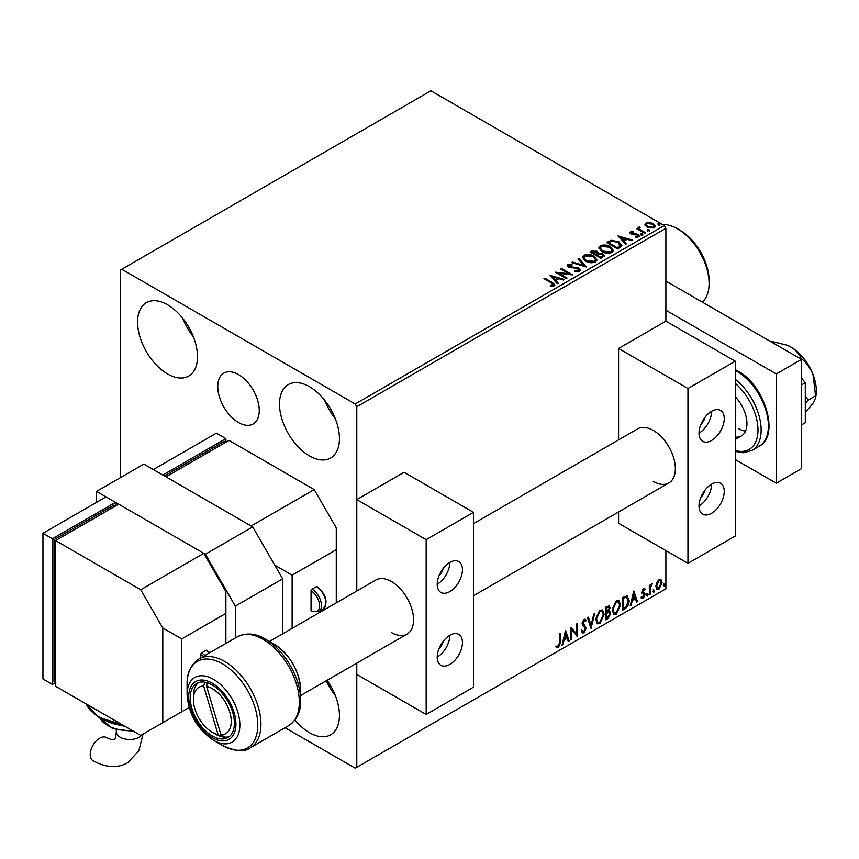 <?xml version="1.0" encoding="UTF-8"?>
<svg xmlns="http://www.w3.org/2000/svg" width="859" height="859" viewBox="0 0 859 859"><rect width="100%" height="100%" fill="white"/><g stroke="black" fill="none" stroke-linecap="round" stroke-linejoin="round"><path stroke-width="1.29" d="M238.501 374.578A29.346 16.944 -120 0 0 223.834 373.128A29.346 16.944 -120 0 0 219.335 396.643A29.346 16.944 -120 0 0 238.501 422.51A29.346 16.944 -120 0 0 253.18 423.959A29.346 16.944 -120 0 0 257.679 400.444A29.346 16.944 -120 0 0 238.501 374.578M327.086 680.274A42.37 24.471 60 0 1 330.661 734.799A42.37 24.471 60 0 1 309.476 732.695A42.37 24.471 60 0 1 294.97 720.014M335.321 695.532A42.37 24.471 60 0 1 326.237 680.768M167.537 373.955A42.37 24.471 60 0 1 139.856 336.621A42.37 24.471 60 0 1 146.352 302.658A42.37 24.471 60 0 1 167.537 304.762A42.37 24.471 60 0 1 195.218 342.097A42.37 24.471 60 0 1 188.722 376.059A42.37 24.471 60 0 1 167.537 373.955M193.382 336.782A42.37 24.471 60 0 1 182.688 318.259M309.476 455.904A42.37 24.471 60 0 1 281.784 418.558A42.37 24.471 60 0 1 288.28 384.607A42.37 24.471 60 0 1 309.476 386.7A42.37 24.471 60 0 1 337.157 424.045A42.37 24.471 60 0 1 330.661 457.997A42.37 24.471 60 0 1 309.476 455.904M335.321 418.73A42.37 24.471 60 0 1 324.627 400.208M687.962 388.526L687.962 563.343L735.272 536.027L735.272 361.209L687.962 388.526L618.577 348.464L665.886 321.148L665.886 228.279L356.786 406.736L355.207 403.998L664.308 225.541L430.907 90.796L120.228 270.156L120.228 477.754M656.663 582.585L658.95 579.718L661.237 579.932L662.064 582.767L658.95 589.36L657.103 589.542L655.836 586.364L656.663 582.585M660.796 579.567L662.064 582.767M649.329 594.761L649.329 585.441L650.177 584.958L650.177 586.321L652.292 583.884L650.306 587.867L650.177 594.267L649.329 594.761M643.445 588.673L645.077 589.059L644.583 590.144L643.498 589.789L642.672 591.518L644.798 593.397L645.077 594.686L643.284 598.412L641.544 598.154L642.027 597.016L643.198 597.316L644.229 595.223L642.092 593.333L641.823 592.055L643.445 588.673M644.615 588.683L645.077 589.059L644.443 588.694L643.992 589.682M644.583 590.144L642.865 589.424L642.038 591.153L642.672 591.518M642.038 591.153L644.798 593.397L644.164 593.043L645.077 594.686M642.027 597.016L643.198 597.316M644.025 594.449L642.092 593.333M626.587 595.598L629.089 600.226C629.217 603.834 627.8 606.722 624.858 608.881L622.292 610.362L622.292 597.617L627.542 595.824M608.322 610.835L610.685 613.444L608.086 618.566L605.874 619.844L605.874 607.098L609.214 605.831L609.976 607.882L608.945 611.2L609.879 611.361M591.013 628.423L587.481 617.718L588.404 617.181L591.089 625.309L593.773 614.088L594.696 613.551L591.013 628.423M571.761 639.536L570.913 640.03L570.913 627.274L576.432 633.598L576.432 624.096L577.291 623.602L577.291 636.347L571.761 630.055L571.761 639.536L570.913 639.3M559.735 642.21L559.735 633.738L560.583 633.244L560.583 641.856L558.565 647.482L556.482 647.214L556.911 645.989L558.554 646.183L559.735 642.21M285.07 727.713L355.207 768.204L665.886 588.844L665.886 550.598M356.786 767.302L356.786 663.137L356.786 674.422L426.171 714.484L473.481 687.168L473.481 512.351L404.095 472.289L356.786 499.605L356.786 591.024L356.786 406.736M565.544 630.388L569.216 641.007L568.293 641.544L567.155 638.108L564.062 639.901L562.924 644.637L562.001 645.173L565.544 630.388M584.013 632.793L582.585 632.9L581.532 631.44L582.219 630.399L583.948 631.526L585.494 628.466L582.531 625.159L582.101 623.473L584.066 619.36L585.323 619.285L586.203 620.284L585.537 621.454L584.056 620.67L582.95 622.925L586.343 627.993L584.013 632.793L582.284 632.664M582.767 631.29L583.948 631.526M584.904 621.089L583.433 620.305L584.829 620.617L583.433 620.305L582.316 622.56L582.95 622.925M595.684 619.414L599.883 610.234L602.438 610.008L604.178 614.443L599.947 623.591L597.434 623.795L595.684 619.414M612.102 609.933L616.3 600.752L618.856 600.527L620.595 604.972L616.365 614.121L613.852 614.325L612.102 609.933M633.759 591.003L637.432 601.622L636.508 602.159L635.381 598.723L632.278 600.516L631.14 605.251L630.216 605.788L633.759 591.003M646.634 595.416L647.342 593.945L648.051 594.6L647.342 596.071L646 595.051M647.342 593.945L648.051 594.6L647.418 594.235L646.709 595.706M653.151 591.658L653.849 590.187L654.558 590.831L653.849 592.302L652.518 591.293M653.849 590.187L654.558 590.831L653.935 590.477L653.227 591.948M663.76 585.527L664.469 584.056L665.177 584.711L664.469 586.182L663.127 585.162M664.469 584.056L665.177 584.711L664.544 584.345L663.835 585.817M645.055 225.079L646.011 222.986L649.629 222.438L653.323 223.619L655.438 226.293L654.365 227.807L647.095 227.206L644.959 224.51M639.558 227.85L640.095 229.557L645.442 232.789L644.594 233.283L636.53 228.623L637.378 228.14L638.559 228.827L638.709 227.206L639.633 226.991L640.084 227.721L639.375 228.741M637.153 228.988L638.559 229.546L638.709 227.206L638.709 227.936L639.633 226.991M630.001 233.143L630.495 231.941L633.287 231.662L633.48 232.349L631.548 232.488L631.805 233.584L636.637 233.916L639.332 235.967L638.699 236.848L635.853 237.234L635.596 236.515L637.614 236.332L637.357 234.99L632.514 234.657L631 234.099L630.495 231.941L629.926 232.768M631.548 232.488L631.805 234.314L632.75 234.614L632.75 233.895M636.712 237.299L637.614 237.063L637.357 234.99M620.123 247.413L617.557 248.895L606.518 242.517L611.221 240.262L618.974 241.862L621.927 245.287L620.123 247.413M601.139 258.366L590.101 251.998L591.668 251.096L596.941 251.204L598.261 253.158L602.825 253.781L604.371 255.746L601.139 258.366M598.293 252.868L598.261 253.888L602.825 254.511L602.825 253.781M586.278 266.945L571.707 262.618L572.631 262.081L583.691 265.367L578 258.988L578.923 258.452L586.278 266.945M567.037 278.058L566.188 278.552L555.15 272.174L568.894 273.742L560.669 268.996L561.518 268.502L572.556 274.88L558.822 273.323L567.037 278.058M550.34 286.305L552.981 285.929L552.981 285.199L551.306 282.879L543.962 278.638L544.81 278.144L552.273 282.45L554.871 284.834L554.119 285.843L550.759 286.315L550.34 285.575L553.228 284.984M355.207 403.998L121.806 269.254M549.771 275.288L564.492 279.529L563.568 280.066L558.887 278.681L555.794 280.474L558.189 283.169L557.266 283.695L549.771 275.288M574.8 271.229L578.375 271.261L578.043 268.566L568.626 267.052L567.327 265.452L568.014 264.422L572.019 264.271L572.03 265.044L569.141 265.077L569.42 266.526L578.912 268.083L580.362 270.005L579.567 271.154L574.671 271.197L574.8 270.478L578.848 270.07M569.141 265.077L568.851 266.043M585.484 261.093L582.456 257.346L583.819 255.295C587.427 254.006 590.788 254.285 593.923 256.165L596.898 259.923L595.491 261.963C591.926 263.219 588.587 262.929 585.484 261.093M601.901 251.612L598.873 247.864L600.237 245.814C603.845 244.525 607.206 244.815 610.341 246.683L613.315 250.441L611.909 252.482C608.344 253.738 605.004 253.448 601.901 251.612M617.986 235.903L632.707 240.144L631.784 240.681L627.113 239.296L624.01 241.089L626.415 243.784L625.492 244.31L617.986 235.903M641.125 234.389L640.911 233.444L642.543 233.573L642.757 234.507L641.125 234.389L640.911 233.444L640.911 234.174L642.543 234.303L642.543 233.573L642.757 234.507M647.632 230.631L647.428 229.686L649.05 229.815L649.264 230.749L647.632 230.631L647.428 229.686L647.428 230.416L649.05 230.545L649.05 229.815L649.264 230.749M658.252 224.5L658.037 223.565L659.669 223.684L659.884 224.628L658.252 224.5L658.037 223.565L658.037 224.285L659.669 224.414L659.669 223.684L659.884 224.628M664.308 225.541L665.886 228.279M544.595 279.003L544.81 278.144M544.81 278.874L554.796 285.177M552.262 286.154L552.262 285.424M552.981 285.929L553.346 285.36M550.501 276.104L563.654 280.013M557.77 283.416L555.794 280.474M552.498 276.781L555.021 280.335L557.394 278.96L557.394 278.23L552.498 276.781L555.021 279.604L557.394 278.23M555.021 280.335L555.021 279.604M556.471 272.947L568.894 274.472L568.894 273.742M561.292 269.361L561.518 268.502M561.518 269.232L571.246 274.848M566.403 278.423L558.822 274.053L558.822 273.323M574.8 271.197L574.8 270.478M578.375 271.261L578.945 270.445M567.391 265.818L568.014 264.422M568.014 265.152L572.019 265.002L572.019 264.271M569.141 265.807L569.42 266.526M569.42 267.256L571.364 267.783L571.364 267.063M571.364 267.783L573.511 267.815L573.511 267.085M573.511 267.815L578.912 268.813L578.912 268.083M578.912 268.813L580.308 270.349M572.534 262.865L572.631 262.081M572.631 262.811L583.691 266.097L583.691 265.367M578.429 259.472L578.923 258.452M578.923 259.182L585.688 266.773M582.488 257.721L583.819 255.295M583.819 256.025C587.427 254.726 590.788 255.016 593.923 256.895L593.923 256.165M593.923 256.895L596.876 260.277M583.937 257.979L586.332 261.329L594.331 262.049L595.448 259.966M593.075 256.648L584.99 255.928L583.905 257.593L586.332 260.599L594.331 261.319L595.491 259.59L593.075 256.648M594.331 262.049L594.331 261.319M586.332 261.329L586.332 260.599M590.734 252.363L596.941 251.934L596.941 251.204M596.941 251.934L598.261 253.888M602.825 254.511L604.306 256.089M601.837 257.399L602.932 255.499L601.976 254.275L598.669 253.899L596.758 254.855L596.758 255.585L600.86 257.958L602.835 255.853M596.06 254.683L597.069 252.89L596.114 251.708L592.087 252.159L592.087 252.89L595.62 254.93L596.962 253.233M595.62 254.93L596.06 253.953M592.087 252.159L595.62 254.2M600.86 257.958L601.837 256.669M596.758 254.855L600.86 257.228M598.906 248.24L600.237 245.814M600.237 246.544C603.845 245.255 607.206 245.545 610.341 247.413L610.341 246.683M610.341 247.413L613.294 250.796M600.355 248.509L602.75 251.848L610.749 252.567L611.866 250.484M609.493 247.167L601.407 246.447L600.323 248.111L602.75 251.118L610.749 251.837L611.909 250.109L609.493 247.167M610.749 252.567L610.749 251.837M602.75 251.848L602.75 251.118M607.152 242.882L611.221 240.992L611.221 240.262M611.221 240.992L618.974 242.592L618.974 241.862M618.974 242.592L621.884 245.653M620.187 246.479L618.126 242.356L611.812 241.132L608.505 242.678L608.505 243.408L617.277 248.476L620.187 246.479L620.37 245.352M608.505 242.678L617.277 247.746L620.423 244.987L620.423 245.717M617.277 248.476L617.277 247.746M618.716 236.719L631.87 240.627M625.986 244.031L624.01 241.089M620.713 237.395L623.237 240.95L625.61 239.575L625.61 238.845L620.713 237.395L623.237 240.219L625.61 238.845M623.237 240.95L623.237 240.219M630.495 232.671L631.945 232.338M633.287 232.327L633.287 231.662M631.548 233.208L631.805 234.314L631.548 233.208M632.75 234.614L636.637 234.636L636.637 233.916M636.637 234.636L638.162 235.205L638.162 234.475M638.162 235.205L639.257 236.3M637.614 237.063L637.357 235.71L637.614 237.063M641.125 235.119L640.911 234.174M642.543 234.303L642.757 235.237M637.378 228.87L637.378 228.14M639.558 228.58L640.095 229.557M640.095 230.287L644.808 233.154M647.632 231.361L647.428 230.416M649.05 230.545L649.264 231.479M645.055 225.81L646.011 222.986M646.011 223.716L649.629 223.168L649.629 222.438M649.629 223.168L653.323 224.339L653.323 223.619M653.323 224.339L655.396 226.658M646.333 225.004L647.944 227.452L653.366 227.968L654.064 226.475M652.475 224.113L646.999 223.565L646.279 224.628L647.944 226.722L653.366 227.238L654.129 226.121L652.475 224.113M653.366 227.968L653.366 227.238M647.944 227.452L647.944 226.722M658.252 225.23L658.037 224.285M659.669 224.414L659.884 225.348M559.95 633.609L559.95 641.49L557.931 647.117L558.565 647.482M557.931 647.117L555.848 646.848M565.394 630.989L569.216 641.007M564.062 639.901L563.429 639.536L566.532 637.743L567.155 638.108M563.429 639.536L562.291 644.271L562.924 644.637M565.609 633.416L564.975 633.051L563.794 638.022L564.427 638.387L566.8 637.013L565.609 633.416L564.427 638.387M570.913 627.36L576.432 633.598M576.657 623.967L576.657 635.928M576.743 636.036L577.291 636.347M571.138 639.171L571.138 629.69L571.761 630.055M581.586 630.034L583.325 631.161M584.99 619.156L586.203 620.284M585.57 619.919L585.065 620.81M582.316 622.56L583.465 624.278M582.831 623.913L584.507 624.944M583.873 624.579L586.343 627.993M585.709 627.628L583.379 632.428M587.975 617.428L591.089 625.309M593.859 614.035L590.67 627.381M602.116 609.858L604.178 614.443M603.544 614.078L599.314 623.226L599.947 623.591M599.314 623.226L597.123 623.591M601.644 611.264L599.281 611.157L595.899 618.555L597.628 622.238M603.329 614.937L601.944 611.393L599.915 611.522L596.533 618.909L597.928 622.453L599.915 622.303L603.329 614.937M599.281 611.157L599.915 611.522M595.899 618.555L596.533 618.909M608.87 605.713L609.976 607.882M609.353 607.517L608.881 609.815M609.525 611.232L610.685 613.444M610.051 613.079L607.453 618.201L608.086 618.566M607.453 618.201L605.874 619.114M608.902 612.403L606.089 612.939L606.089 617.685L606.722 618.051L609.836 613.938L608.505 612.435L606.722 613.305L606.722 618.051M608.333 607.13L606.089 607.549L606.089 611.64L606.722 611.995L609.128 608.397L608.698 607.184L606.722 607.914L606.722 611.995M606.969 607.045L607.603 607.41M606.089 607.549L606.722 607.914M606.089 612.939L606.722 613.305M607.871 612.07L608.623 612.156M618.534 600.377L620.595 604.972M619.962 604.607L615.731 613.755L616.365 614.121M615.731 613.755L613.541 614.11M618.061 601.783L615.699 601.676L612.317 609.074L614.045 612.757M619.747 605.455L618.362 601.912L616.332 602.041L612.95 609.439L614.346 612.972L616.332 612.821L619.747 605.455M615.699 601.676L616.332 602.041M612.317 609.074L612.95 609.439M627.22 595.684L628.455 599.861C628.584 603.469 627.177 606.357 624.225 608.516L624.858 608.881M624.225 608.516L622.292 609.632M628.455 599.861L629.089 600.226M626.694 597.102L625.513 596.694L622.507 598.068L622.507 608.204L623.14 608.569L626.329 606.4L628.24 600.72L626.147 597.059L623.14 598.433L623.14 608.569M622.507 598.068L623.14 598.433M625.513 596.694L626.394 596.865M633.609 591.604L637.432 601.622M632.278 600.516L631.644 600.151L634.747 598.358L635.381 598.723M631.644 600.151L630.517 604.886L631.14 605.251M633.824 594.031L633.19 593.666L632.009 598.637L632.643 599.002L635.016 597.628L633.824 594.031L632.643 599.002M643.949 589.779L642.865 589.424L643.949 589.779M643.09 592.356L644.164 593.043M644.443 594.321L642.661 598.047L643.284 598.412M642.661 598.047L640.911 597.789M641.394 596.651L642.564 596.951M641.469 592.968L643.123 594.009M646.709 593.58L647.418 594.235M649.544 585.312L650.177 586.321M651.498 584.045L651.895 585.108M649.973 586.214L649.672 587.502L650.306 587.867M649.672 587.502L649.544 593.902L650.177 594.267M653.227 589.822L653.935 590.477M661.43 582.413L658.316 588.995L658.95 589.36M658.316 588.995L656.802 589.317M659.895 580.652L658.316 580.501L656.051 585.516L657.318 588.082M661.215 583.272L660.227 580.781L658.95 580.867L656.684 585.881L657.607 588.318L658.95 588.222L661.215 583.272M658.316 580.501L658.95 580.867M656.051 585.516L656.684 585.881M663.835 583.691L664.544 584.345M680.081 230.287L677.558 228.827L680.081 230.287A41.039 23.698 60 0 1 709.094 280.539L709.094 283.459A44.604 25.749 -120 0 0 677.558 228.827L677.558 228.827A44.604 25.749 -120 0 0 662.579 224.543M702.297 302.11A44.604 25.749 -120 0 0 709.094 283.459M665.886 281.086L801.511 359.395L801.511 468.649L776.278 483.22L735.272 459.544M665.886 310.228L776.278 373.955L776.278 483.22M801.511 359.395L776.278 373.955M116.309 729.839L116.309 731.793C115.933 736.485 115.235 739.094 114.215 739.62C113.248 740.243 110.639 739.545 106.387 737.516A13.379 7.731 120 0 0 99.698 738.182A13.379 7.731 120 0 0 90.957 749.971A13.379 7.731 120 0 0 93.008 760.698C105.99 767.753 117.522 768.451 127.594 762.792L138.836 750.82L143.023 734.101M140.726 735.433L55.567 686.266L55.567 540.579L140.726 589.746L162.802 627.993L181.732 638.913L181.732 711.757L140.726 735.433M140.726 589.746L203.808 553.325L118.649 504.158L55.567 540.579L53.988 539.667L113.914 505.071L115.493 505.983L115.493 502.343L52.41 538.754L42.95 533.299L106.033 496.878L115.493 502.343M203.218 656.512A12.047 6.958 -120 0 0 200.652 654.579L200.652 657.983M200.652 654.579A1.342 0.773 -60 0 1 201.597 652.937L206.02 650.392A1.342 0.773 -60 0 1 206.686 650.317L209.779 652.711M225.885 643.423L225.885 613.423L181.732 638.913M189.087 707.515L181.732 711.757M225.885 613.423L225.885 591.572L203.808 553.325M162.802 722.677L162.802 627.993M53.988 539.667L53.988 681.713L55.567 682.615L52.41 684.44L52.41 538.754M42.95 533.299L42.95 678.975L52.41 684.44M700.858 497.307A8.923 5.154 120 0 0 705.035 490.081M700.858 424.464A8.923 5.154 120 0 0 705.035 417.238M473.481 523.646L637.657 428.866A31.225 18.028 60 0 1 653.269 430.413A31.225 18.028 60 0 1 673.671 457.922A31.225 18.028 60 0 1 668.882 482.941A31.225 18.028 60 0 1 653.269 481.394M711.617 411.289A17.846 10.297 -60 0 1 720.54 410.409A17.846 10.297 -60 0 1 723.278 424.7A17.846 10.297 -60 0 1 711.617 440.431A17.846 10.297 -60 0 1 702.694 441.311A17.846 10.297 -60 0 1 699.967 427.009A17.846 10.297 -60 0 1 711.617 411.289A17.846 10.297 -60 0 1 699.001 433.14M711.617 513.263A17.846 10.297 120 0 0 723.278 497.544A17.846 10.297 120 0 0 720.54 483.252A17.846 10.297 120 0 0 711.617 484.132A17.846 10.297 120 0 0 699.967 499.852A17.846 10.297 120 0 0 702.694 514.154A17.846 10.297 120 0 0 711.617 513.263M699.001 505.983A17.846 10.297 120 0 0 711.617 484.132M618.577 348.464L618.577 439.883M618.577 511.985L618.577 523.281L687.962 563.343M735.272 361.209L665.886 321.148M229.439 736.474A31.225 18.028 60 0 1 225.348 737.162L220.988 734.907A26.769 15.451 -120 0 0 229.815 712.229A26.769 15.451 -120 0 0 206.579 686.341L207.717 682.884M222.009 735.444L222.427 736.872A31.225 18.028 60 0 1 215.48 734.155L212.323 732.33A26.769 15.451 -120 0 0 218.068 734.617L222.427 736.872A31.225 18.028 60 0 0 225.348 737.162M204.936 682.186L203.669 686.051L218.068 734.617M203.669 686.051A26.769 15.451 -120 0 0 193.404 699.559A26.769 15.451 -120 0 0 212.323 732.33M193.404 699.559L193.404 695.908A31.225 18.028 60 0 1 198.375 682.669M220.988 734.907L206.579 686.341M206.3 682.476L207.04 684.956M735.272 437.113A26.769 15.451 -120 0 0 741.403 435.921A26.769 15.451 -120 0 0 735.272 396.751M738.429 428.587A26.769 15.451 -120 0 0 745.548 431.1M212.323 684.988A31.225 18.028 60 0 1 232.725 712.498A31.225 18.028 60 0 1 227.936 737.516A31.225 18.028 60 0 1 212.323 735.97A31.225 18.028 60 0 1 191.922 708.46A31.225 18.028 60 0 1 196.711 683.442A31.225 18.028 60 0 1 212.323 684.988M300.639 689.96C299.19 670.482 290.396 655.256 274.257 644.261L265.291 639.085A49.994 28.862 60 0 1 300.639 700.31L300.639 689.96A37.313 21.55 -120 0 0 274.257 644.261L265.291 639.085C255.789 633.244 246.49 632.471 237.417 636.766L199.02 658.928A51.293 29.614 60 0 1 224.671 661.473A51.293 29.614 60 0 1 258.183 706.667A51.293 29.614 60 0 1 250.323 747.781L288.71 725.608A51.293 29.614 -120 0 0 296.57 684.505A51.293 29.614 -120 0 0 263.058 639.3A51.293 29.614 -120 0 0 237.417 636.766M250.323 747.781C244.879 752.259 235.591 751.485 222.438 745.462L213.483 740.286C197.345 729.291 188.54 714.054 187.09 694.577A37.313 21.55 60 0 1 213.483 679.34A37.313 21.55 60 0 1 239.865 725.05A37.313 21.55 60 0 1 213.483 740.286L222.438 745.462A49.994 28.862 -120 0 0 257.786 725.05A49.994 28.862 -120 0 0 222.438 663.824A49.994 28.862 -120 0 0 187.09 684.236C186.79 673.08 190.762 664.651 199.02 658.928M282.665 633.813L282.665 578.826L235.345 606.132L205.387 554.238L96.573 491.412L143.882 464.096L252.696 526.921L282.665 578.826M235.345 637.958L235.345 606.132M205.387 554.238L252.696 526.921M96.573 491.412L96.573 502.343M771.167 341.871L771.876 341.463L786.941 345.178L791.096 347.186C796.132 350.354 799.439 354.058 801.018 358.289L800.309 358.697M801.018 358.289C806.096 362.337 810.08 367.695 812.958 374.374L815.588 395.838L808.373 400.004L805.291 396.708M815.588 395.838L815.674 397.76L812.958 403.515L805.291 412.331M805.291 403.139L808.373 400.004M787.155 345.264A35.681 20.605 60 0 1 787.327 345.339A35.681 20.605 60 0 1 791.096 347.186A35.681 20.605 60 0 1 812.958 374.374A35.681 20.605 60 0 1 816.05 395.086L815.685 397.653M801.511 378.046L805.291 382.76L801.511 384.939M805.291 382.76L805.291 422.703L801.511 424.894M439.067 648.448A8.923 5.154 120 0 0 443.244 641.222M439.067 575.605A8.923 5.154 120 0 0 443.244 568.379M269.2 641.587L375.866 580.008A31.225 18.028 60 0 1 391.479 581.554A31.225 18.028 60 0 1 411.88 609.063A31.225 18.028 60 0 1 407.091 634.092A31.225 18.028 60 0 1 391.479 632.546M449.826 562.43A17.846 10.297 -60 0 1 458.749 561.55A17.846 10.297 -60 0 1 461.487 575.841A17.846 10.297 -60 0 1 449.826 591.572A17.846 10.297 -60 0 1 440.903 592.452A17.846 10.297 -60 0 1 438.176 578.15A17.846 10.297 -60 0 1 449.826 562.43A17.846 10.297 -60 0 1 437.21 584.281M449.826 664.415A17.846 10.297 120 0 0 461.487 648.685A17.846 10.297 120 0 0 458.749 634.393A17.846 10.297 120 0 0 449.826 635.273A17.846 10.297 120 0 0 438.176 650.993A17.846 10.297 120 0 0 440.903 665.296A17.846 10.297 120 0 0 449.826 664.415M437.21 657.124A17.846 10.297 120 0 0 449.826 635.273M426.171 714.484L426.171 539.667L473.481 512.351M426.171 539.667L356.786 499.605M314.201 489.587L229.042 440.42L165.959 476.842L251.118 526.009L314.201 489.587L336.277 527.834L336.277 549.685L292.124 575.176L292.124 628.359M311.044 590.842A1.342 0.773 -60 0 1 312 589.199A13.379 7.731 60 0 1 320.74 600.989A13.379 7.731 60 0 1 318.689 611.715L311.323 611.125A1.342 0.773 -60 0 1 311.044 610.513A12.047 6.958 -120 0 0 319.569 605.595A12.047 6.958 -120 0 0 311.044 590.842L311.044 610.513M312 589.199L316.413 586.654A1.342 0.773 -60 0 1 317.078 586.59C326.409 594.75 328.417 602.277 323.102 609.171A13.379 7.731 -120 0 0 325.153 598.444A13.379 7.731 -120 0 0 316.413 586.654M336.277 602.857L336.277 549.685M274.773 565.168L292.124 575.176M164.38 475.94L224.306 441.333L225.885 442.245L225.885 438.605L162.802 475.027L153.342 469.562L216.425 433.14L225.885 438.605M552.273 283.18L552.273 282.45M591.668 251.827L591.668 251.096M608.193 242.281L608.193 241.551M618.19 247.95L618.19 247.22M634.425 234.604L634.425 233.884M642.736 231.962L642.736 231.232M559.95 641.49L560.583 641.856M606.518 612.692L607.152 613.058M623.065 597.746L623.698 598.111M649.544 590.777L650.177 591.142M116.309 731.793A13.379 7.731 0 0 0 120.228 737.258A13.379 7.731 0 0 0 139.147 737.258A13.379 7.731 0 0 0 142.154 734.606M86.265 703.983A44.604 25.749 0 0 0 119.498 723.171M105.85 720.712A35.681 20.605 0 0 0 123.9 725.715M99.88 718.038A31.225 18.028 0 0 0 132.404 730.622M201.597 652.937A13.379 7.731 60 0 1 204.904 655.535M209.317 652.98A13.379 7.731 -120 0 0 206.02 650.392M735.272 379.291A44.604 25.749 60 0 1 759.71 418.387A44.604 25.749 60 0 1 751.904 450.47L743.325 452.747L735.272 451.447M735.272 450.503A42.37 24.471 -120 0 0 757.982 430.048A42.37 24.471 -120 0 0 735.272 383.361M735.272 369.692L737.967 371.12C764.714 385.154 780.262 435.857 759.152 446.283A44.604 25.749 -120 0 0 765.992 410.538A44.604 25.749 -120 0 0 736.85 371.228A44.604 25.749 -120 0 0 735.272 370.358M212.323 683.227A33.372 19.274 -120 0 0 188.722 696.853A33.372 19.274 -120 0 0 212.323 737.731A33.372 19.274 -120 0 0 235.924 724.105A33.372 19.274 -120 0 0 212.323 683.227M595.491 259.59L595.491 260.32M583.905 257.593L583.905 258.323M597.069 252.89L597.069 253.62M602.932 255.499L602.932 256.229M611.909 250.109L611.909 250.839M600.323 248.111L600.323 248.842M631.268 232.875L631.268 233.605M637.979 235.817L637.979 236.547M654.129 226.121L654.129 226.851M646.279 224.628L646.279 225.359M601.944 611.393L601.321 611.028M597.928 622.453L597.306 622.088M608.698 607.184L608.075 606.83M618.362 601.912L617.739 601.558M614.346 612.972L613.723 612.607M644.196 589.8L643.563 589.435M643.155 592.485L642.521 592.119M642.403 597.338L641.77 596.973M643.799 594.256L643.176 593.891M660.227 580.781L659.594 580.416M657.607 588.318L656.974 587.953M133.864 731.471L112.669 728.625L99.644 717.909M125.779 726.8L102.114 719.144M121.538 724.352L98.785 717.437L86.125 703.908M741.403 435.921L735.272 439.464M300.639 695.543L407.091 634.092M473.481 595.759L668.882 482.941M751.904 450.47L759.152 446.283M187.09 694.577L187.09 684.236M288.71 725.608C296.967 719.896 300.94 711.456 300.639 700.31M318.689 611.715L323.102 609.171"/></g></svg>

